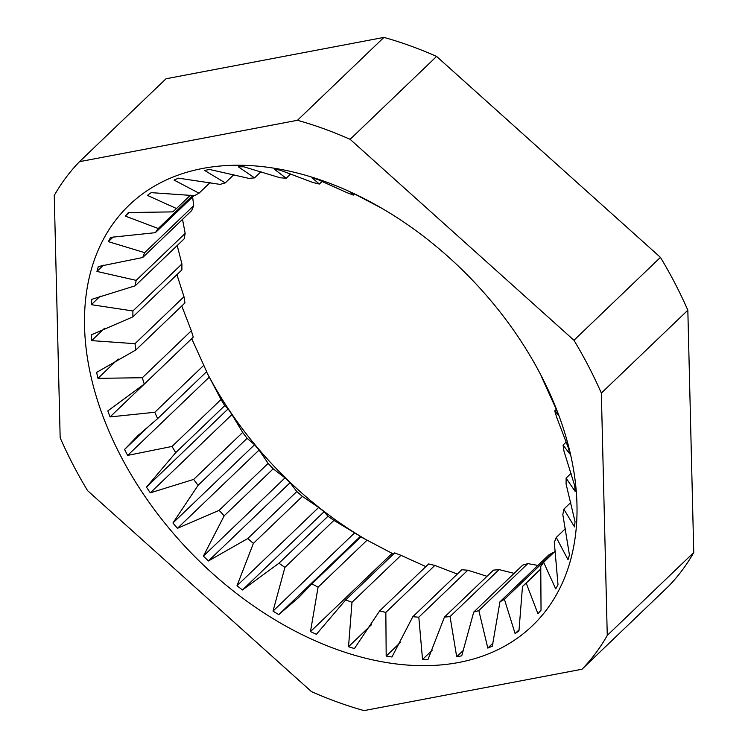 <?xml version="1.0" encoding="UTF-8"?>
<svg xmlns="http://www.w3.org/2000/svg" width="748" height="748" viewBox="0 0 748 748"><rect width="100%" height="100%" fill="white"/><g stroke="black" fill="none" stroke-linecap="round" stroke-linejoin="round"><path stroke-width="1.12" d="M541.786 376.786L541.356 376.347A256.274 172.321 -133.8 0 1 544.198 382.705L556.288 409.343A286.811 192.853 46.2 0 1 558.541 415.355L554.726 410.876A256.274 172.321 -133.8 0 1 556.652 417.244L568.377 447.921A286.811 192.853 46.2 0 1 569.742 453.858L563.038 445.079A256.274 172.321 -133.8 0 1 564.011 451.296L574.679 485.639A286.811 192.853 46.2 0 1 575.119 491.361L566.096 478.112A256.274 172.321 -133.8 0 1 566.077 484.021L575.025 521.571A286.811 192.853 46.2 0 1 574.548 526.938L563.824 509.154A256.274 172.321 -133.8 0 1 562.823 514.615L569.424 554.838A286.811 192.853 46.2 0 1 568.022 559.71L556.269 537.457A256.274 172.321 -133.8 0 1 554.305 542.319L557.999 584.618A286.811 192.853 46.2 0 1 555.717 588.882L543.618 562.309A256.274 172.321 -133.8 0 1 540.757 566.47L541.038 610.172A286.811 192.853 46.2 0 1 537.934 613.715L526.199 583.094A256.274 172.321 -133.8 0 1 522.487 586.451L518.962 630.873A286.811 192.853 46.2 0 1 515.11 633.612L504.423 599.316A256.274 172.321 -133.8 0 1 499.963 601.785L492.315 646.207A286.811 192.853 46.2 0 1 487.808 648.086L478.832 610.574A256.274 172.321 -133.8 0 1 473.736 612.079L461.75 655.809A286.811 192.853 46.2 0 1 456.691 656.772L450.053 616.576A256.274 172.321 -133.8 0 1 444.443 617.1L428.015 659.437A286.811 192.853 46.2 0 1 422.536 659.456L418.805 617.184A256.274 172.321 -133.8 0 1 412.821 616.707L391.943 656.996A286.811 192.853 46.2 0 1 386.183 656.071L385.846 612.388A256.274 172.321 -133.8 0 1 379.638 610.92L354.421 648.553A286.811 192.853 46.2 0 1 348.531 646.711L351.99 602.299A256.274 172.321 -133.8 0 1 345.707 599.877L316.385 634.304A286.811 192.853 46.2 0 1 310.485 631.593L318.078 587.161A256.274 172.321 -133.8 0 1 311.869 583.842L298.592 597.596L278.761 614.622A286.811 192.853 46.2 0 1 273.011 611.107L284.932 567.358A256.274 172.321 -133.8 0 1 278.967 563.225L242.474 589.966A286.811 192.853 46.2 0 1 237.013 585.731L253.385 543.375A256.274 172.321 -133.8 0 1 247.794 538.532L208.421 560.963A286.811 192.853 46.2 0 1 203.381 556.119L224.194 515.793A256.274 172.321 -133.8 0 1 219.127 510.36L177.435 528.322A286.811 192.853 46.2 0 1 172.947 522.974L198.098 485.302A256.274 172.321 -133.8 0 1 193.667 479.412L150.292 492.839A286.811 192.853 46.2 0 1 146.468 487.135L175.724 452.643A256.274 172.321 -133.8 0 1 172.049 446.444L127.646 455.401A286.811 192.853 46.2 0 1 126.094 452.437A286.811 192.853 46.2 0 1 124.57 449.464L137.782 435.738L157.632 418.637L206.644 371.653A256.274 172.321 46.2 0 1 203.802 365.295L154.799 412.27A256.274 172.321 -133.8 0 0 157.632 418.637M120.4 455.382A291.337 195.901 -133.8 0 0 456.804 662.84A291.337 195.901 -133.8 0 0 543.497 380.208A291.337 195.901 -133.8 0 0 541.113 375.524A291.337 195.901 -133.8 0 0 374.972 204.391A291.337 195.901 -133.8 0 0 127.824 206.42A291.337 195.901 -133.8 0 0 120.4 455.382M504.423 599.316L553.427 552.342A256.274 172.321 46.2 0 1 548.976 554.801L499.963 601.785M473.736 612.079L522.749 565.105A256.274 172.321 46.2 0 0 527.836 563.599L537.896 565.423M444.443 617.1L493.456 570.126A256.274 172.321 46.2 0 0 499.066 569.602L514.119 573.37M412.821 616.707L461.834 569.733A256.274 172.321 46.2 0 0 467.809 570.21L487.004 576.306M379.638 610.92L428.641 563.945A256.274 172.321 46.2 0 0 434.85 565.413L457.309 574.062M345.707 599.877L394.72 552.894A256.274 172.321 46.2 0 0 401.003 555.325L425.864 566.601M206.513 371.784A286.811 192.853 -133.8 0 0 207.738 374.178A286.811 192.853 -133.8 0 0 209.29 377.142L221.053 399.469A256.274 172.321 46.2 0 0 224.737 405.668L228.112 408.876A286.811 192.853 -133.8 0 0 231.936 414.588L242.679 432.438A256.274 172.321 46.2 0 0 247.111 438.328L254.591 444.723A286.811 192.853 -133.8 0 0 259.079 450.062L268.139 463.386A256.274 172.321 46.2 0 0 273.207 468.818L285.025 477.86A286.811 192.853 -133.8 0 0 290.065 482.712L296.806 491.558A256.274 172.321 46.2 0 0 302.388 496.401L318.657 507.481A286.811 192.853 -133.8 0 0 324.118 511.716L327.97 516.251A256.274 172.321 46.2 0 0 333.945 520.384L354.655 532.847A286.811 192.853 -133.8 0 0 360.405 536.363L360.882 536.868A256.274 172.321 46.2 0 0 367.081 540.187L392.13 553.342A286.811 192.853 -133.8 0 0 393.56 554.006M366.118 539.682A291.337 195.901 46.2 0 1 206.887 372.476A291.337 195.901 46.2 0 1 206.523 371.775M522.487 586.451L540.879 568.826M129.058 212.497L125.318 216.088A286.811 192.853 46.2 0 1 128.422 212.544L172.797 211.88A256.274 172.321 -133.8 0 1 176.5 208.524L147.393 195.387A286.811 192.853 46.2 0 1 151.246 192.647L194.573 195.658A256.274 172.321 -133.8 0 1 199.024 193.199L174.041 180.053A286.811 192.853 46.2 0 1 178.548 178.174L220.164 184.401A256.274 172.321 -133.8 0 1 225.251 182.895L204.606 170.451A286.811 192.853 46.2 0 1 209.664 169.487L248.934 178.398A256.274 172.321 -133.8 0 1 254.544 177.874L238.341 166.823A286.811 192.853 46.2 0 1 243.82 166.804L280.191 177.79A256.274 172.321 -133.8 0 1 286.166 178.267L274.413 169.263A286.811 192.853 46.2 0 1 280.173 170.189L313.15 182.587A256.274 172.321 -133.8 0 1 319.359 184.055L311.935 177.706A286.811 192.853 46.2 0 1 317.825 179.548L346.997 192.675A256.274 172.321 -133.8 0 1 353.28 195.106L354.44 193.994M436.598 56.427L350.111 139.324L573.959 340.265A357.161 240.164 -133.8 0 1 588.639 366.501A357.161 240.164 -133.8 0 1 601.345 393.102L687.833 310.205A357.161 240.164 -133.8 0 0 675.126 283.604A357.161 240.164 -133.8 0 0 660.447 257.368L436.598 56.427A357.161 240.164 -133.8 0 0 383.939 37.4L166.009 78.764L79.522 161.662L297.452 120.297L383.939 37.4M687.833 310.205L693.751 552.52A357.161 240.164 -133.8 0 1 668.478 586.339L581.991 669.236L364.061 710.6A357.161 240.164 -133.8 0 1 311.402 691.573L87.553 490.632A357.161 240.164 -133.8 0 1 60.167 437.795L54.249 195.48A357.161 240.164 -133.8 0 1 79.522 161.662M581.991 669.236A357.161 240.164 -133.8 0 0 607.264 635.417L693.751 552.52M601.345 393.102L607.264 635.417M350.111 139.324A357.161 240.164 -133.8 0 0 297.452 120.297M573.959 340.265L660.447 257.368M225.251 182.895L233.881 174.63M199.024 193.199L210.104 182.577M176.5 208.524L190.413 195.191M194.05 195.593L155.369 232.675A256.274 172.321 -133.8 0 1 158.239 228.514L192.732 195.443M191.731 210.543A256.274 172.321 46.2 0 1 193.695 205.681L144.682 252.656A256.274 172.321 -133.8 0 0 142.718 257.518L191.731 210.543M184.176 238.846A256.274 172.321 46.2 0 1 185.177 233.385L136.173 280.369A256.274 172.321 -133.8 0 0 135.164 285.82L184.176 238.846M181.904 269.888A256.274 172.321 46.2 0 1 181.923 263.979L132.91 310.962A256.274 172.321 -133.8 0 0 132.892 316.862L181.904 269.888M184.962 302.921A256.274 172.321 46.2 0 1 183.989 296.704L134.986 343.687A256.274 172.321 -133.8 0 0 135.949 349.896L184.962 302.921M193.274 337.124A256.274 172.321 46.2 0 1 191.348 330.756L142.344 377.731A256.274 172.321 -133.8 0 0 144.261 384.098L193.274 337.124M224.737 405.668L175.724 452.643M172.049 446.444L221.053 399.469M247.111 438.328L198.098 485.302M193.667 479.412L242.679 432.438M273.207 468.818L224.194 515.793M219.127 510.36L268.139 463.386M302.388 496.401L253.385 543.375M247.794 538.532L296.806 491.558M333.945 520.384L284.932 567.358M278.967 563.225L327.97 516.251M367.081 540.187L318.078 587.161M311.869 583.842L360.882 536.868M401.003 555.325L351.99 602.299M434.85 565.413L385.846 612.388M467.809 570.21L418.805 617.184M499.066 569.602L450.053 616.576M527.836 563.599L478.832 610.574M540.888 569.022L526.199 583.094M555.371 551.042L543.618 562.309M565.469 528.63L556.269 537.457M570.799 502.478L563.824 509.154M571.079 473.334L566.096 478.112M566.236 442.021L563.038 445.079M556.297 409.371L554.726 410.876M381.882 208.318A256.274 172.321 -133.8 0 0 380.919 207.813L355.87 194.658A286.811 192.853 46.2 0 0 349.971 191.946L353.28 195.106M319.359 184.055L322.136 181.399M286.166 178.267L290.692 173.938M254.544 177.874L260.996 171.694M519.112 629.779L515.11 633.612M493.044 643.056L487.808 648.086M463.704 650.049L456.691 656.772M432.269 650.134L422.536 659.456M400.498 642.354L386.183 656.071M371.429 624.758L348.531 646.711M392.13 553.342L310.485 631.593M354.655 532.847L273.011 611.107M360.405 536.363L278.761 614.622M318.657 507.481L237.013 585.731M324.118 511.716L242.474 589.966M285.025 477.86L203.381 556.119M290.065 482.712L208.421 560.963M254.591 444.723L172.947 522.974M259.079 450.062L177.435 528.322M228.112 408.876L146.468 487.135M231.936 414.588L150.292 492.839M152.34 422.854L124.57 449.464M209.29 377.142L127.646 455.401M191.703 338.629A286.811 192.853 -133.8 0 0 191.712 338.657L110.068 416.916A286.811 192.853 46.2 0 1 107.815 410.904L144.261 384.098M191.712 338.657L203.802 365.295M154.799 412.27L110.068 416.916M118.175 358.975L97.979 378.338A286.811 192.853 46.2 0 1 96.614 372.401L135.949 349.896M181.764 305.979L191.348 330.756M142.344 377.731L97.979 378.338M104.589 328.241L91.677 340.621A286.811 192.853 46.2 0 1 91.237 334.898L132.892 316.862M176.921 274.666L183.989 296.704M134.986 343.687L91.677 340.621M100.251 296.133L91.331 304.679A286.811 192.853 46.2 0 1 91.808 299.322L135.164 285.82M177.201 245.522L181.923 263.979M132.91 310.962L91.331 304.679M103.439 265.185L96.931 271.421A286.811 192.853 46.2 0 1 98.334 266.54L142.718 257.518M182.531 219.37L185.177 233.385M136.173 280.369L96.931 271.421M113.247 236.948L108.357 241.641A286.811 192.853 46.2 0 1 110.639 237.378L155.369 232.675M192.629 196.958L193.695 205.681M144.682 252.656L108.357 241.641M158.239 228.514L125.318 216.088M299.481 596.736L298.583 597.596M138.717 434.859L137.782 435.747"/></g></svg>
